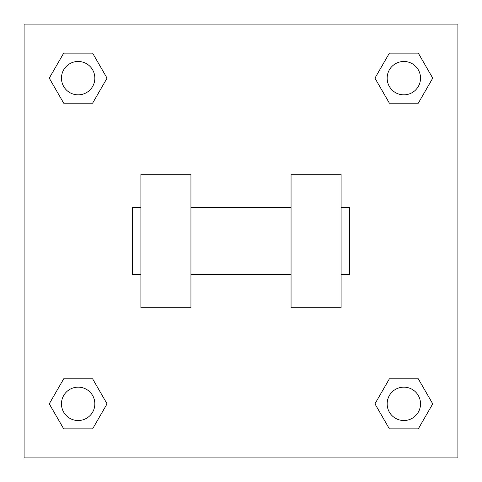 <?xml version="1.0" encoding="UTF-8"?>
<svg xmlns="http://www.w3.org/2000/svg" width="482" height="482" viewBox="0 0 482 482"><rect width="100%" height="100%" fill="white"/><g stroke="black" fill="none" stroke-linecap="round" stroke-linejoin="round"><path stroke-width="0.72" d="M107.058 78.156L92.61 103.184L63.708 103.184L49.26 78.156L63.708 53.128L92.61 53.128L107.058 78.156L92.61 103.184L84.464 103.184M84.464 378.816L92.61 378.816L107.058 403.844L92.61 428.872L63.708 428.872L49.26 403.844L63.708 378.816L92.61 378.816M397.536 103.184L389.39 103.184L374.942 78.156L389.39 53.128L418.292 53.128L432.74 78.156L418.292 103.184L389.39 103.184M374.942 403.844L389.39 378.816L418.292 378.816L432.74 403.844L418.292 428.872L389.39 428.872L374.942 403.844L389.39 378.816L397.536 378.816M389.39 378.816L418.292 378.816L389.39 378.816M418.292 428.872L389.39 428.872L418.292 428.872L432.74 403.844M420.527 403.844A16.683 16.683 0 0 0 395.499 389.39A16.683 16.683 0 0 0 395.499 418.292A16.683 16.683 0 0 0 420.527 403.844M92.61 428.872L63.708 428.872L92.61 428.872L107.058 403.844M94.846 403.844A16.683 16.683 0 0 0 69.818 389.39A16.683 16.683 0 0 0 69.818 418.292A16.683 16.683 0 0 0 94.846 403.844M389.39 53.128L418.292 53.128L389.39 53.128L374.942 78.156M420.527 78.156A16.683 16.683 0 0 0 395.499 63.708A16.683 16.683 0 0 0 395.499 92.61A16.683 16.683 0 0 0 420.527 78.156M63.708 53.128L92.61 53.128L63.708 53.128L49.26 78.156M92.61 103.184L63.708 103.184L92.61 103.184M94.846 78.156A16.683 16.683 0 0 0 69.818 63.708A16.683 16.683 0 0 0 69.818 92.61A16.683 16.683 0 0 0 94.846 78.156M457.9 24.1L457.9 457.9L24.1 457.9L24.1 24.1L457.9 24.1M49.26 403.844L63.708 378.816M432.74 78.156L418.292 103.184M291.056 174.261L291.056 307.739L341.105 307.739L341.105 174.261L291.056 174.261M190.944 307.739L190.944 174.261L140.895 174.261L140.895 307.739L190.944 307.739M341.105 274.366L349.45 274.366L349.45 207.634L341.105 207.634M140.895 207.634L132.55 207.634L132.55 274.366L140.895 274.366M291.056 207.634L190.944 207.634M291.056 274.366L190.944 274.366"/></g></svg>
